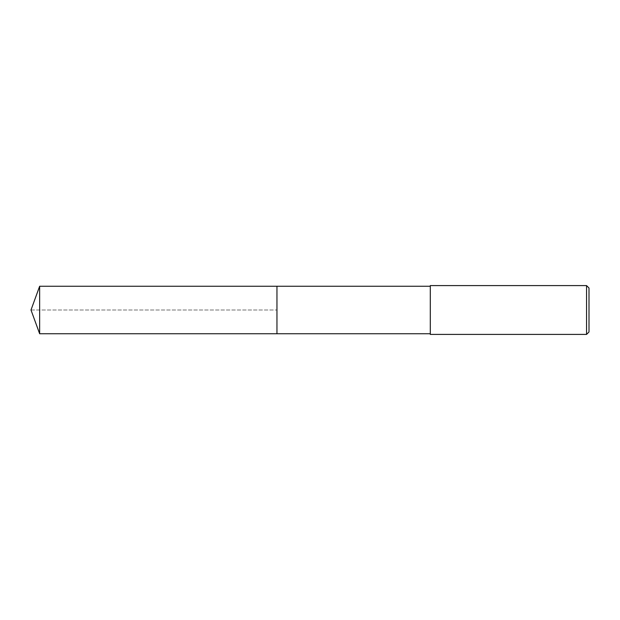 <?xml version="1.0" encoding="UTF-8"?>
<svg xmlns="http://www.w3.org/2000/svg" width="620" height="620" viewBox="0 0 620 620"><rect width="100%" height="100%" fill="white"/><g stroke="black" fill="none" stroke-linecap="round" stroke-linejoin="round"><path stroke-width="0.46" stroke-dasharray="3.1 2.33" d="M276.954 286.262L276.954 333.738L276.954 286.262M39.641 333.738L39.641 286.262M430.296 333.738L430.296 286.262L430.296 333.738M430.296 334.413L430.296 285.588M586.559 285.588L586.559 334.413M589 288.029L589 331.971M31 310L276.954 310L31 310"/><path stroke-width="0.93" d="M430.296 286.262L39.641 286.262L39.641 333.738L276.954 333.738L276.954 286.262L276.954 333.738L430.296 333.738M39.641 333.738L31 310L39.641 286.262M430.296 285.588L430.296 334.413L586.559 334.413L586.559 285.588L430.296 285.588M586.559 285.588L589 288.029L589 331.971L586.559 334.413"/></g></svg>
